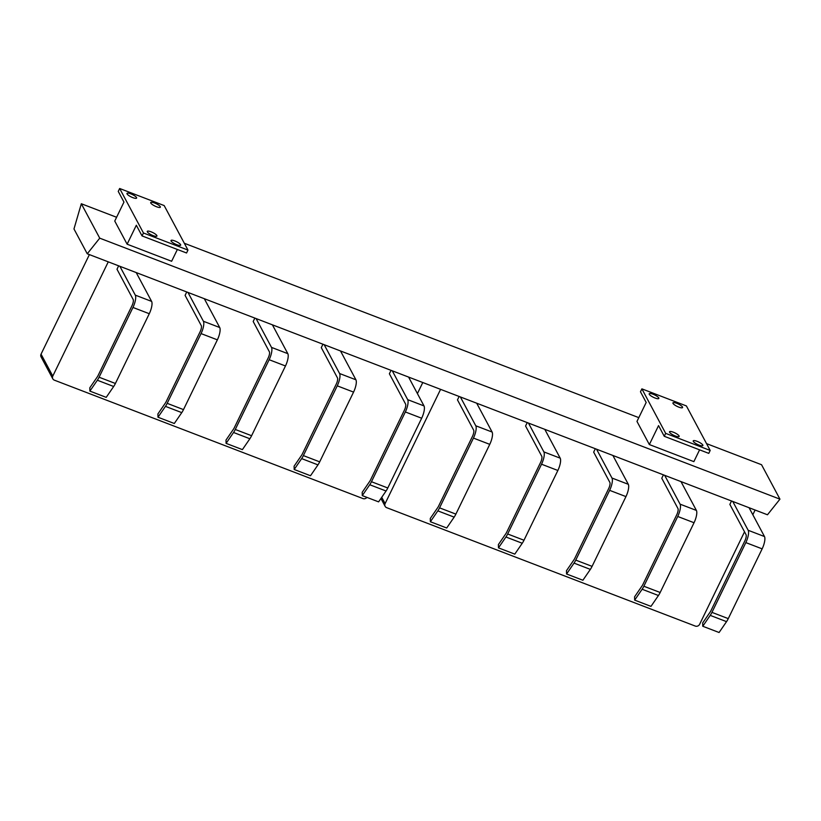<?xml version="1.0" encoding="UTF-8"?>
<svg xmlns="http://www.w3.org/2000/svg" width="821" height="821" viewBox="0 0 821 821"><rect width="100%" height="100%" fill="white"/><g stroke="black" fill="none" stroke-linecap="round" stroke-linejoin="round"><path stroke-width="1.23" d="M710.186 450.442L665.677 433.365L641.889 388.856L686.397 405.933L710.186 450.442L708.769 453.366L664.261 436.29L658.555 425.606L649.349 444.561L636.973 421.419L646.178 402.454L640.472 391.771L641.889 388.856M675.334 435.992A5.357 1.334 25.9 0 0 679.141 436.433A5.357 1.334 25.9 0 0 674.903 432.883A5.357 1.334 25.9 0 0 669.505 431.754A5.357 1.334 25.9 0 0 675.334 435.992M699.071 445.095A5.357 1.334 25.9 0 0 702.879 445.536A5.357 1.334 25.9 0 0 698.64 441.996A5.357 1.334 25.9 0 0 693.242 440.856A5.357 1.334 25.9 0 0 699.071 445.095M678.772 407.113A5.357 1.334 25.9 0 0 682.569 407.555A5.357 1.334 25.9 0 0 678.341 404.014A5.357 1.334 25.9 0 0 672.933 402.875A5.357 1.334 25.9 0 0 678.772 407.113M655.035 398.011A5.357 1.334 25.9 0 0 658.832 398.452A5.357 1.334 25.9 0 0 654.604 394.901A5.357 1.334 25.9 0 0 649.195 393.762A5.357 1.334 25.9 0 0 655.035 398.011M187.968 250.077L143.459 233L119.661 188.491L164.169 205.568L187.968 250.077L186.552 252.991L142.043 235.914L136.327 225.241L127.122 244.196L114.755 221.054L123.961 202.089L118.245 191.406L119.661 188.491M153.117 235.617A5.357 1.334 25.9 0 0 156.924 236.058A5.357 1.334 25.9 0 0 152.685 232.517A5.357 1.334 25.9 0 0 147.277 231.378A5.357 1.334 25.9 0 0 153.117 235.617M176.854 244.73A5.357 1.334 25.9 0 0 180.661 245.171A5.357 1.334 25.9 0 0 176.423 241.631A5.357 1.334 25.9 0 0 171.014 240.491A5.357 1.334 25.9 0 0 176.854 244.73M156.544 206.748A5.357 1.334 25.9 0 0 160.352 207.19A5.357 1.334 25.9 0 0 156.113 203.649A5.357 1.334 25.9 0 0 150.715 202.51A5.357 1.334 25.9 0 0 156.544 206.748M132.807 197.635A5.357 1.334 25.9 0 0 136.614 198.077A5.357 1.334 25.9 0 0 132.376 194.536A5.357 1.334 25.9 0 0 126.978 193.397A5.357 1.334 25.9 0 0 132.807 197.635M440.59 389.359L385.111 503.612A3.346 3.068 151.9 0 0 386.66 507.665L695.254 626.064A3.346 3.068 151.9 0 0 699.636 624.288L744.524 531.823M755.115 510.036L752.826 514.736M731.521 500.984L729.859 504.392L746.043 534.666A5.018 1.58 -69 0 1 744.873 540.823L710.996 610.578A5.018 1.58 -69 0 1 710.134 612.086L702.673 622.954L702.766 626.249L719.083 632.509L726.544 621.641A10.047 3.161 111 0 0 728.268 618.624L762.145 548.859A10.047 3.161 111 0 0 764.484 536.544L749.07 507.717L732.753 501.457L748.167 530.284A10.047 3.161 111 0 1 745.827 542.599L711.951 612.363A10.047 3.161 111 0 1 710.216 615.381L702.766 626.249M663.43 474.856L661.767 478.263L677.951 508.538A5.018 1.58 -69 0 1 676.781 514.695L642.905 584.449A5.018 1.58 -69 0 1 642.032 585.958L634.582 596.826L634.664 600.12L650.981 606.38L658.442 595.512A10.047 3.161 111 0 0 660.176 592.495L694.043 522.731A10.047 3.161 111 0 0 696.393 510.426L680.978 481.588L664.661 475.328L680.075 504.156A10.047 3.161 111 0 1 677.725 516.471L643.859 586.235A10.047 3.161 111 0 1 642.125 589.252L634.664 600.12M595.328 448.728L593.675 452.145L609.849 482.409A5.018 1.58 -69 0 1 608.679 488.567L574.803 558.321A5.018 1.58 -69 0 1 573.941 559.83L566.48 570.698L566.572 573.992L582.889 580.252L590.35 569.384A10.047 3.161 111 0 0 592.074 566.367L625.951 496.602A10.047 3.161 111 0 0 628.301 484.298L612.887 455.46L596.559 449.2L611.973 478.038A10.047 3.161 111 0 1 609.634 490.342L575.757 560.107A10.047 3.161 111 0 1 574.023 563.124L566.572 573.992M527.236 422.599L525.573 426.017L541.757 456.281A5.018 1.58 -69 0 1 540.587 462.439L506.711 532.193A5.018 1.58 -69 0 1 505.849 533.712L498.388 544.58L498.47 547.864L514.788 554.124L522.248 543.256A10.047 3.161 111 0 0 523.983 540.239L557.859 470.474A10.047 3.161 111 0 0 560.199 458.169L544.785 429.332L528.467 423.072L543.882 451.909A10.047 3.161 111 0 1 541.532 464.214L507.665 533.978A10.047 3.161 111 0 1 505.931 536.996L498.47 547.864M459.134 396.471L457.482 399.889L473.655 430.153A5.018 1.58 -69 0 1 472.486 436.31L438.609 506.075A5.018 1.58 -69 0 1 437.747 507.583L430.286 518.451L430.378 521.735L446.696 527.995L454.157 517.127A10.047 3.161 111 0 0 455.881 514.11L489.757 444.356A10.047 3.161 111 0 0 492.107 432.041L476.693 403.203L460.365 396.943L475.78 425.781A10.047 3.161 111 0 1 473.44 438.086L439.563 507.85A10.047 3.161 111 0 1 437.829 510.867L430.378 521.735M108.269 261.848L52.79 376.1A3.346 3.068 151.9 0 0 54.34 380.154L362.923 498.552A3.346 3.068 151.9 0 0 366.925 497.393M422.784 382.524L417.417 393.587M391.042 370.343L389.38 373.76L405.564 404.024A5.018 1.58 -69 0 1 404.394 410.182L370.517 479.946A5.018 1.58 -69 0 1 369.655 481.455L362.194 492.323L362.277 495.607L378.594 501.867L386.055 490.999A10.047 3.161 111 0 0 387.789 487.982L421.666 418.228A10.047 3.161 111 0 0 424.005 405.913L408.591 377.075L392.274 370.815L407.688 399.653A10.047 3.161 111 0 1 405.338 411.957L371.472 481.722A10.047 3.161 111 0 1 369.737 484.739L362.277 495.607M322.94 344.215L321.288 347.632L337.462 377.896A5.018 1.58 -69 0 1 336.292 384.054L302.415 453.818A5.018 1.58 -69 0 1 301.553 455.327L294.092 466.195L294.185 469.479L310.502 475.749L317.963 464.881A10.047 3.161 111 0 0 319.687 461.854L353.564 392.099A10.047 3.161 111 0 0 355.914 379.784L340.499 350.957L324.172 344.687L339.586 373.524A10.047 3.161 111 0 1 337.246 385.839L303.37 455.593A10.047 3.161 111 0 1 301.646 458.611L294.185 469.479M254.849 318.086L253.186 321.504L269.37 351.768A5.018 1.58 -69 0 1 268.2 357.925L234.324 427.69A5.018 1.58 -69 0 1 233.462 429.198L226.001 440.066L226.083 443.361L242.4 449.621L249.861 438.753A10.047 3.161 111 0 0 251.595 435.725L285.472 365.971A10.047 3.161 111 0 0 287.812 353.656L272.398 324.829L256.08 318.558L271.494 347.396A10.047 3.161 111 0 1 269.144 359.711L235.278 429.465A10.047 3.161 111 0 1 233.544 432.482L226.083 443.361M186.747 291.958L185.094 295.375L201.278 325.639A5.018 1.58 -69 0 1 200.098 331.797L166.222 401.561A5.018 1.58 -69 0 1 165.36 403.07L157.899 413.938L157.991 417.232L174.309 423.492L181.769 412.624A10.047 3.161 111 0 0 183.494 409.607L217.37 339.843A10.047 3.161 111 0 0 219.72 327.528L204.306 298.7L187.978 292.44L203.403 321.268A10.047 3.161 111 0 1 201.053 333.583L167.176 403.337A10.047 3.161 111 0 1 165.452 406.364L157.991 417.232M118.655 265.84L116.993 269.247L133.176 299.521A5.018 1.58 -69 0 1 132.007 305.669L98.13 375.433A5.018 1.58 -69 0 1 97.268 376.942L89.807 387.81L89.889 391.104L106.217 397.364L113.667 386.496A10.047 3.161 111 0 0 115.402 383.479L149.278 313.714A10.047 3.161 111 0 0 151.618 301.399L136.204 272.572L87.252 253.781L73.972 228.956L81.32 203.741L99.731 238.162L779.95 499.158L761.549 464.727L706.542 443.627M52.801 378.82L41.06 356.858A3.346 3.068 -28.1 0 1 41.05 354.149L52.79 376.1M89.386 254.602L41.05 354.149M187.978 292.44L136.204 272.572M256.08 318.558L204.306 298.7M324.172 344.687L272.398 324.829M392.274 370.815L340.499 350.957M460.365 396.943L408.591 377.075M779.95 499.158L767.471 514.777L749.07 507.717M528.467 423.072L476.693 403.203M596.559 449.2L544.785 429.332M664.661 475.328L612.887 455.46M119.887 266.312L135.301 295.139A10.047 3.161 111 0 1 132.961 307.454L99.084 377.219A10.047 3.161 111 0 1 97.35 380.236L89.889 391.104M638.81 417.643L184.325 243.262M116.582 217.267L81.32 203.741M699.584 449.836L693.858 461.638L649.349 444.561M177.367 249.471L171.63 261.273L127.122 244.196M732.753 501.457L680.978 481.588M143.459 233L142.043 235.914M665.677 433.365L664.261 436.29M87.252 253.781L99.731 238.162M381.734 497.3L385.111 503.612M748.167 530.284L764.484 536.544M745.827 542.599L762.145 548.859M711.951 612.363L728.268 618.624M710.216 615.381L726.544 621.641M680.075 504.156L696.393 510.426M677.725 516.471L694.043 522.731M643.859 586.235L660.176 592.495M642.125 589.252L658.442 595.512M611.973 478.038L628.301 484.298M609.634 490.342L625.951 496.602M575.757 560.107L592.074 566.367M574.023 563.124L590.35 569.384M543.882 451.909L560.199 458.169M541.532 464.214L557.859 470.474M507.665 533.978L523.983 540.239M505.931 536.996L522.248 543.256M475.78 425.781L492.107 432.041M473.44 438.086L489.757 444.356M439.563 507.85L455.881 514.11M437.829 510.867L454.157 517.127M407.688 399.653L424.005 405.913M405.338 411.957L421.666 418.228M371.472 481.722L387.789 487.982M369.737 484.739L386.055 490.999M339.586 373.524L355.914 379.784M337.246 385.839L353.564 392.099M303.37 455.593L319.687 461.854M301.646 458.611L317.963 464.881M271.494 347.396L287.812 353.656M269.144 359.711L285.472 365.971M235.278 429.465L251.595 435.725M233.544 432.482L249.861 438.753M203.403 321.268L219.72 327.528M201.053 333.583L217.37 339.843M167.176 403.337L183.494 409.607M165.452 406.364L181.769 412.624M135.301 295.139L151.618 301.399M132.961 307.454L149.278 313.714M99.084 377.219L115.402 383.479M97.35 380.236L113.667 386.496M380.934 498.48L385.131 506.331"/></g></svg>
